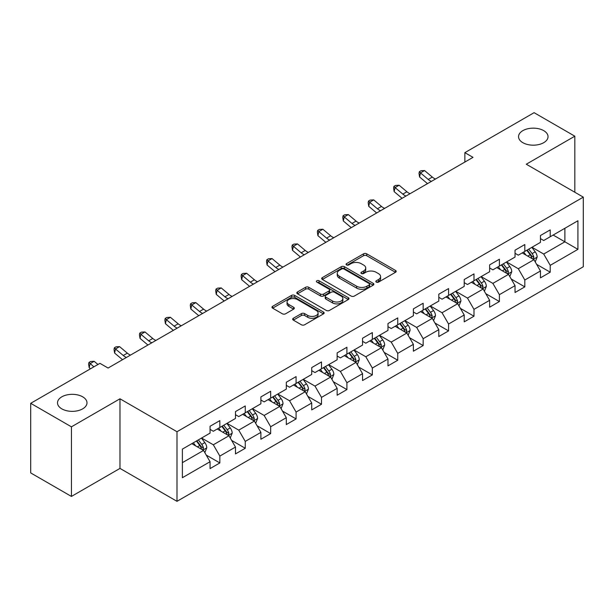 <?xml version="1.0" encoding="UTF-8"?>
<svg xmlns="http://www.w3.org/2000/svg" width="614" height="614" viewBox="0 0 614 614"><rect width="100%" height="100%" fill="white"/><g stroke="black" fill="none" stroke-linecap="round" stroke-linejoin="round"><path stroke-width="0.92" d="M376.282 282.102A1.581 0.913 0 0 0 378.523 282.102L395.516 272.294A2.264 1.305 0 0 0 396.176 271.373A2.264 1.305 0 0 0 395.516 270.444L366.727 253.828A2.264 1.305 0 0 0 363.534 253.828L346.542 263.636A1.581 0.913 0 0 0 346.073 264.281A1.581 0.913 0 0 0 346.542 264.933A1.581 0.913 0 0 0 348.783 264.933L350.978 263.659A7.238 4.175 0 0 1 361.209 263.659L363.611 265.048A7.238 4.175 0 0 1 365.729 267.996A7.238 4.175 0 0 1 363.611 270.951L361.416 272.225A1.581 0.913 0 0 0 360.948 272.869A1.581 0.913 0 0 0 361.416 273.514A1.581 0.913 0 0 0 363.649 273.514L365.852 272.248A7.238 4.175 0 0 1 376.083 272.248L378.485 273.629A7.238 4.175 0 0 1 380.603 276.584A7.238 4.175 0 0 1 378.485 279.539L376.282 280.813A1.581 0.913 0 0 0 375.822 281.458A1.581 0.913 0 0 0 376.282 282.102L376.282 280.813M82.667 396.821A14.744 8.512 0 0 0 66.604 394.979A14.744 8.512 0 0 0 57.501 402.845A14.744 8.512 0 0 0 61.814 408.863A14.744 8.512 0 0 0 77.886 410.705A14.744 8.512 0 0 0 86.988 402.845A14.744 8.512 0 0 0 82.667 396.821M543.712 130.644A14.744 8.512 0 0 0 527.641 128.794A14.744 8.512 0 0 0 518.538 136.661A14.744 8.512 0 0 0 522.859 142.686A14.744 8.512 0 0 0 538.931 144.528A14.744 8.512 0 0 0 548.033 136.661A14.744 8.512 0 0 0 543.712 130.644M293.331 318.267A2.264 1.305 0 0 0 292.671 319.196A2.264 1.305 0 0 0 293.331 320.117L301.405 324.775A2.264 1.305 0 0 0 304.605 324.775L323.471 313.884A2.264 1.305 0 0 0 324.138 312.963A2.264 1.305 0 0 0 323.471 312.035L294.689 295.418A2.264 1.305 0 0 0 291.489 295.418L272.624 306.317A2.264 1.305 0 0 0 271.964 307.238A2.264 1.305 0 0 0 272.624 308.159L282.379 313.792A2.264 1.305 0 0 0 285.571 313.792L293.653 309.126A2.264 1.305 0 0 0 294.313 308.205A2.264 1.305 0 0 0 293.653 307.284L288.81 304.49A6.048 3.492 0 0 1 287.045 302.019A6.048 3.492 0 0 1 290.775 298.795A6.048 3.492 0 0 1 297.368 299.548L316.317 310.492A6.048 3.492 0 0 1 318.09 312.963A6.048 3.492 0 0 1 314.353 316.187A6.048 3.492 0 0 1 307.76 315.427L304.605 313.608A2.264 1.305 0 0 0 301.405 313.608L293.331 318.267L293.331 320.117M119.976 398.801L71.431 426.83L30.7 403.314L30.7 472.918L71.431 496.434L119.976 468.405L176.993 501.323L176.993 431.719L119.976 398.801L119.976 468.405M574.827 192.251L574.827 136.193L526.282 164.222L583.3 197.14L176.993 431.719M574.827 136.193L534.103 112.677L464.859 152.656L464.859 162.058M30.7 403.314L99.936 363.342L108.087 368.039L473.01 157.353L464.859 152.656M351.139 296.063A2.264 1.305 0 0 0 354.339 296.063L373.205 285.172A2.264 1.305 0 0 0 373.865 284.251A2.264 1.305 0 0 0 373.205 283.323L344.423 266.706A2.264 1.305 0 0 0 341.223 266.706L322.358 277.605A2.264 1.305 0 0 0 321.69 278.526A2.264 1.305 0 0 0 322.358 279.447L351.139 296.063M317.469 282.448A1.581 0.913 0 0 1 319.073 282.67L319.073 280.79L348.338 297.683A2.264 1.305 0 0 1 349.005 298.604A2.264 1.305 0 0 1 348.338 299.525L329.472 310.423A2.264 1.305 0 0 1 326.272 310.423L297.491 293.807L297.491 291.957A2.264 1.305 0 0 0 296.823 292.878A2.264 1.305 0 0 0 297.491 293.807M297.491 291.957L305.565 287.298A2.264 1.305 0 0 1 308.765 287.298L320.439 294.037A2.264 1.305 0 0 0 323.632 294.037L328.989 290.944A2.264 1.305 0 0 0 329.657 290.015A2.264 1.305 0 0 0 328.989 289.094L316.839 282.079A1.581 0.913 0 0 1 316.371 281.435A1.581 0.913 0 0 1 317.354 280.59A1.581 0.913 0 0 1 319.073 280.79M176.993 501.323L583.3 266.745L583.3 197.14M206.235 455.089L219.843 462.948L219.843 456.079L235.484 447.053L235.484 453.915L245.255 448.274L245.255 441.405L260.896 432.379L260.896 439.248L270.674 433.599L270.674 426.738L286.308 417.704L286.308 424.573L296.086 418.925L296.086 412.063L311.728 403.03L311.728 409.899L321.498 404.258L321.498 397.388L337.14 388.363L337.14 395.224L346.91 389.583L346.91 382.714L362.552 373.688L362.552 380.55L372.33 374.908L372.33 368.039L387.971 359.013L387.971 365.883L397.742 360.234L397.742 353.372L413.383 344.339L413.383 351.208L423.153 345.567L423.153 338.698L438.795 329.664L438.795 336.533L448.573 330.892L448.573 324.023L464.207 314.997L464.207 321.859L473.985 316.218L473.985 309.349L489.627 300.323L489.627 307.192L499.397 301.543L499.397 294.682L515.039 285.648L515.039 292.517L524.816 286.868L524.816 280.007L540.45 270.974L540.45 277.843L550.228 272.202L550.228 265.332L577.928 249.345L577.928 220.748L564.888 228.278L564.888 241.816L577.928 249.345M219.843 462.948L210.065 468.589L210.065 461.72L182.373 477.715L182.373 449.118L210.065 433.131L210.065 426.262L219.843 420.621L219.843 427.49L235.484 418.456L235.484 411.587L245.255 405.946L245.255 412.815L260.896 403.782L260.896 396.92L270.674 391.272L270.674 398.141L286.308 389.115L286.308 382.246L296.086 376.605L296.086 383.466L311.728 374.44L311.728 367.571L321.498 361.93L321.498 368.791L337.14 359.766L337.14 352.897L346.91 347.255L346.91 354.124L362.552 345.091L362.552 338.23L372.33 332.581L372.33 339.45L387.971 330.416L387.971 323.555L397.742 317.914L397.742 324.775L413.383 315.749L413.383 308.88L423.153 303.239L423.153 310.101L438.795 301.075L438.795 294.206L448.573 288.565L448.573 295.434L464.207 286.4L464.207 279.539L473.985 273.89L473.985 280.759L489.627 271.726L489.627 264.864L499.397 259.215L499.397 266.085L515.039 257.059L515.039 250.19L524.816 244.549L524.816 251.41L540.45 242.384L540.45 235.515L550.228 229.874L550.228 236.743L577.928 220.748M217.233 428.994L228.968 435.763L213.327 444.797L201.592 438.02M210.065 429.37L213.327 431.251L219.843 427.49M213.327 444.797L219.843 456.079M228.968 435.763L235.484 447.053M242.653 414.32L254.38 421.089L238.739 430.122L227.011 423.345M235.484 414.696L238.739 416.576L245.255 412.815M238.739 430.122L245.255 441.405M254.38 421.089L260.896 432.379M268.065 399.645L279.792 406.422L264.15 415.448L252.423 408.678M260.896 400.021L264.15 401.901L270.674 398.141M264.15 415.448L270.674 426.738M279.792 406.422L286.308 417.704M293.477 384.97L305.212 391.747L289.57 400.773L277.835 394.004M286.308 385.346L289.57 387.227L296.086 383.466M289.57 400.773L296.086 412.063M305.212 391.747L311.728 403.03M318.889 370.303L330.624 377.073L314.982 386.099L303.255 379.329M311.728 370.679L314.982 372.56L321.498 368.791M314.982 386.099L321.498 397.388M330.624 377.073L337.14 388.363M344.308 355.629L356.036 362.398L340.394 371.432L328.667 364.655M337.14 356.005L340.394 357.885L346.91 354.124M340.394 371.432L346.91 382.714M356.036 362.398L362.552 373.688M369.72 340.954L381.447 347.724L365.814 356.757L354.078 349.988M362.552 341.33L365.814 343.211L372.33 339.45M365.814 356.757L372.33 368.039M381.447 347.724L387.971 359.013M395.132 326.28L406.867 333.057L391.225 342.082L379.498 335.313M387.971 326.656L391.225 328.536L397.742 324.775M391.225 342.082L397.742 353.372M406.867 333.057L413.383 344.339M420.552 311.605L432.279 318.382L416.637 327.408L404.91 320.638M413.383 311.989L416.637 313.869L423.153 310.101M416.637 327.408L423.153 338.698M432.279 318.382L438.795 329.664M445.964 296.938L457.691 303.707L442.057 312.741L430.322 305.964M438.795 297.314L442.057 299.195L448.573 295.434M442.057 312.741L448.573 324.023M457.691 303.707L464.207 314.997M471.375 282.263L483.111 289.033L467.469 298.066L455.741 291.289M464.207 282.64L467.469 284.52L473.985 280.759M467.469 298.066L473.985 309.349M483.111 289.033L489.627 300.323M496.795 267.589L508.522 274.366L492.881 283.392L481.153 276.622M489.627 267.965L492.881 269.845L499.397 266.085M492.881 283.392L499.397 294.682M508.522 274.366L515.039 285.648M522.207 252.914L533.934 259.691L518.3 268.717L506.565 261.948M515.039 253.29L518.3 255.178L524.816 251.41M518.3 268.717L524.816 280.007M533.934 259.691L540.45 270.974M553.16 235.047L564.888 241.816L543.712 254.042L531.985 247.273M540.45 238.623L543.712 240.504L550.228 236.743M543.712 254.042L550.228 265.332M71.431 426.83L71.431 496.434M182.373 462.664L203.549 450.438L191.821 443.661M203.549 450.438L210.065 461.72M536.628 264.342L550.228 272.202M511.209 279.017L524.816 286.868M485.797 293.692L499.397 301.543M460.385 308.366L473.985 316.218M434.965 323.041L448.573 330.892M409.553 337.708L423.153 345.567M384.141 352.382L397.742 360.234M358.722 367.057L372.33 374.908M333.31 381.731L346.91 389.583M307.898 396.398L321.498 404.258M282.478 411.073L296.086 418.925M257.066 425.748L270.674 433.599M231.655 440.422L245.255 448.274M376.919 282.325L378.485 281.419A7.238 4.175 0 0 0 380.603 278.464L380.603 276.584M365.729 267.996L365.729 269.884A7.238 4.175 0 0 1 363.611 272.839L362.045 273.737M395.485 272.309L366.727 255.708A2.264 1.305 0 0 0 363.534 255.708L347.171 265.156M373.174 285.188L344.423 268.587A2.264 1.305 0 0 0 341.223 268.587L322.381 279.462M369.206 284.896A1.581 0.913 0 0 0 369.674 284.251A1.581 0.913 0 0 0 369.206 283.599L343.94 269.016A1.581 0.913 0 0 0 341.706 269.016L339.381 270.352A7.238 4.175 0 0 0 337.263 273.307A7.238 4.175 0 0 0 339.381 276.262L356.657 286.231A7.238 4.175 0 0 0 366.888 286.231L369.206 284.896L369.206 286.776A1.581 0.913 0 0 0 369.674 286.132L369.674 284.251M337.263 273.307L337.263 275.187A7.238 4.175 0 0 0 339.381 278.142L339.381 276.262M369.206 286.776L366.888 288.112A7.238 4.175 0 0 1 356.657 288.112L339.381 278.142M297.521 293.822L305.565 289.179L305.565 287.298M329.657 290.015L329.657 291.903A2.264 1.305 0 0 1 328.989 292.824L323.632 295.917A2.264 1.305 0 0 1 320.439 295.917L308.765 289.179A2.264 1.305 0 0 0 305.565 289.179M319.073 282.67L348.307 299.548M332.55 301.029A6.048 3.492 0 0 0 339.143 301.789A6.048 3.492 0 0 0 342.873 298.558A6.048 3.492 0 0 0 341.1 296.086L334.43 292.233A2.264 1.305 0 0 0 331.23 292.233L325.873 295.326A2.264 1.305 0 0 0 325.213 296.247A2.264 1.305 0 0 0 325.873 297.176L332.55 301.029L332.55 302.909A6.048 3.492 0 0 0 339.143 303.669A6.048 3.492 0 0 0 342.873 300.438L342.873 298.558M325.213 296.247L325.213 298.128A2.264 1.305 0 0 0 325.873 299.056L325.873 297.176M332.55 302.909L325.873 299.056M318.09 312.963L318.09 314.844A6.048 3.492 0 0 1 314.353 318.067A6.048 3.492 0 0 1 307.76 317.315L304.605 315.489A2.264 1.305 0 0 0 301.405 315.489L293.362 320.132M287.045 302.019L287.045 303.899A6.048 3.492 0 0 0 288.81 306.371L288.81 304.49M293.622 309.149L288.81 306.371M323.44 313.9L294.689 297.299A2.264 1.305 0 0 0 291.489 297.299L272.654 308.174M535.224 261.917L537.166 257.036A6.102 3.523 -120 0 0 535.216 251.84L531.854 247.35M525.991 255.102L523.704 252.055M532.99 259.146L533.865 257.297A6.102 3.523 -120 0 0 532.115 253.628L528.754 249.138M527.226 250.021L530.956 255.002A3.108 1.796 60 0 1 531.524 255.946L533.865 257.297M526.804 250.266L530.166 254.756A6.102 3.523 60 0 1 531.908 258.425M431.419 181.368A11.52 6.654 60 0 1 428.234 179.426L420.475 172.902L419.569 176.97L427.336 183.494A17.276 9.977 -120 0 0 427.498 183.632M435.487 179.012A11.52 6.654 60 0 1 432.31 177.078L424.543 170.554L420.475 172.902L419.362 171.682L420.989 170.738L424.543 170.554M419.569 176.97L418.994 173.309L419.362 171.682M509.812 276.592L511.746 271.71A6.102 3.523 -120 0 0 509.797 266.514L506.435 262.024M500.579 269.776L498.292 266.722M507.578 273.813L508.453 271.971A6.102 3.523 -120 0 0 506.704 268.295L503.342 263.813M501.815 264.695L505.545 269.669A3.108 1.796 60 0 1 506.105 270.613L508.453 271.971M501.385 264.941L504.746 269.423A6.102 3.523 60 0 1 506.496 273.1M484.392 291.266L486.334 286.385A6.102 3.523 -120 0 0 484.385 281.181L481.023 276.691M475.159 284.443L472.88 281.396M482.167 288.488L483.034 286.646A6.102 3.523 -120 0 0 481.292 282.97L477.93 278.48M476.395 279.362L480.125 284.343A3.108 1.796 60 0 1 480.693 285.287L483.034 286.646M475.973 279.608L479.334 284.098A6.102 3.523 60 0 1 481.084 287.774M406.007 196.043A11.52 6.654 60 0 1 402.822 194.101L395.063 187.577L394.157 191.637L401.917 198.168A17.276 9.977 -120 0 0 402.086 198.307M410.075 193.686A11.52 6.654 60 0 1 406.898 191.752L399.131 185.228L395.063 187.577L393.942 186.357L395.577 185.413L399.131 185.228M394.157 191.637L393.582 187.976L393.942 186.357M380.588 210.709A11.52 6.654 60 0 1 377.41 208.775L369.643 202.252L368.738 206.312L376.505 212.835A17.276 9.977 -120 0 0 376.666 212.974M384.663 208.361A11.52 6.654 60 0 1 381.486 206.427L373.719 199.895L369.643 202.252L368.53 201.024L370.158 200.087L373.719 199.895M368.738 206.312L368.17 202.651L368.53 201.024M458.98 305.941L460.922 301.052A6.102 3.523 -120 0 0 458.973 295.856L455.611 291.366M449.747 299.118L447.46 296.071M456.747 303.162L457.622 301.313A6.102 3.523 -120 0 0 455.872 297.644L452.51 293.154M450.983 294.037L454.713 299.018A3.108 1.796 60 0 1 455.281 299.962L457.622 301.313M450.561 294.283L453.923 298.772A6.102 3.523 60 0 1 455.665 302.441M433.568 320.608L435.503 315.726A6.102 3.523 -120 0 0 433.553 310.531L430.191 306.041M424.335 313.792L422.048 310.745M431.335 317.837L432.21 315.987A6.102 3.523 -120 0 0 430.46 312.319L427.098 307.829M425.571 308.712L429.301 313.693A3.108 1.796 60 0 1 429.861 314.637L432.21 315.987M425.141 308.957L428.503 313.447A6.102 3.523 60 0 1 430.253 317.116M408.149 335.282L410.091 330.401A6.102 3.523 -120 0 0 408.141 325.205L404.779 320.715M398.916 328.467L396.636 325.42M405.923 332.512L406.798 330.662A6.102 3.523 -120 0 0 405.048 326.986L401.686 322.503M400.151 323.386L403.882 328.36A3.108 1.796 60 0 1 404.449 329.311L406.798 330.662M399.729 323.632L403.091 328.122A6.102 3.523 60 0 1 404.841 331.79M355.176 225.384A11.52 6.654 60 0 1 351.999 223.45L344.231 216.919L343.326 220.986L351.093 227.51A17.276 9.977 -120 0 0 351.254 227.648M359.251 223.036A11.52 6.654 60 0 1 356.066 221.094L348.307 214.57L344.231 216.919L343.119 215.698L344.746 214.762L348.307 214.57M343.326 220.986L342.75 217.325L343.119 215.698M329.764 240.059A11.52 6.654 60 0 1 326.579 238.125L318.819 231.593L317.914 235.661L325.673 242.185A17.276 9.977 -120 0 0 325.842 242.323M333.832 237.71A11.52 6.654 60 0 1 330.654 235.768L322.887 229.245L318.819 231.593L317.699 230.373L319.334 229.429L322.887 229.245M317.914 235.661L317.338 232L317.699 230.373M304.344 254.733A11.52 6.654 60 0 1 301.167 252.791L293.4 246.268L292.494 250.328L300.261 256.859A17.276 9.977 -120 0 0 300.423 256.997M308.42 252.377A11.52 6.654 60 0 1 305.242 250.443L297.475 243.919L293.4 246.268L292.287 245.047L293.914 244.103L297.475 243.919M292.494 250.328L291.926 246.674L292.287 245.047M382.737 349.957L384.679 345.076A6.102 3.523 -120 0 0 382.729 339.872L379.368 335.39M373.504 343.142L371.217 340.087M380.503 347.179L381.378 345.337A6.102 3.523 -120 0 0 379.636 341.66L376.267 337.17M374.74 338.053L378.47 343.034A3.108 1.796 60 0 1 379.038 343.978L381.378 345.337M374.317 338.299L377.679 342.789A6.102 3.523 60 0 1 379.421 346.465M278.933 269.4A11.52 6.654 60 0 1 275.755 267.466L267.988 260.942L267.082 265.002L274.849 271.526A17.276 9.977 -120 0 0 275.011 271.664M283.008 267.052A11.52 6.654 60 0 1 279.823 265.118L272.063 258.586L267.988 260.942L266.875 259.722L268.502 258.778L272.063 258.586M267.082 265.002L266.514 261.341L266.875 259.722M357.325 364.632L359.259 359.75A6.102 3.523 -120 0 0 357.31 354.547L353.948 350.057M348.092 357.808L345.805 354.762M355.092 361.853L355.966 360.004A6.102 3.523 -120 0 0 354.217 356.335L350.855 351.845M349.328 352.728L353.058 357.709A3.108 1.796 60 0 1 353.618 358.653L355.966 360.004M348.898 352.973L352.259 357.463A6.102 3.523 60 0 1 354.009 361.139M253.521 284.075A11.52 6.654 60 0 1 250.335 282.141L242.576 275.617L241.67 279.677L249.43 286.201A17.276 9.977 -120 0 0 249.599 286.339M257.588 281.726A11.52 6.654 60 0 1 254.411 279.792L246.644 273.261L242.576 275.617L241.456 274.389L243.09 273.453L246.644 273.261M241.67 279.677L241.095 276.016L241.456 274.389M331.913 379.298L333.847 374.417A6.102 3.523 -120 0 0 331.898 369.221L328.536 364.731M322.672 372.483L320.393 369.436M329.68 376.528L330.555 374.678A6.102 3.523 -120 0 0 328.805 371.009L325.443 366.52M323.908 367.402L327.638 372.383A3.108 1.796 60 0 1 328.206 373.327L330.555 374.678M323.486 367.648L326.848 372.138A6.102 3.523 60 0 1 328.597 375.806M228.101 298.749A11.52 6.654 60 0 1 224.924 296.815L217.156 290.284L216.251 294.352L224.018 300.875A17.276 9.977 -120 0 0 224.187 301.013M232.176 296.401A11.52 6.654 60 0 1 228.999 294.459L221.232 287.935L217.156 290.284L216.044 289.064L217.671 288.127L221.232 287.935M216.251 294.352L215.683 290.691L216.044 289.064M306.493 393.973L308.435 389.092A6.102 3.523 -120 0 0 306.486 383.896L303.124 379.406M297.26 387.158L294.973 384.111M304.26 391.202L305.135 389.353A6.102 3.523 -120 0 0 303.393 385.684L300.023 381.194M298.496 382.077L302.226 387.058A3.108 1.796 60 0 1 302.794 388.002L305.135 389.353M298.074 382.322L301.436 386.812A6.102 3.523 60 0 1 303.186 390.481M202.689 313.424A11.52 6.654 60 0 1 199.512 311.482L191.745 304.958L190.839 309.019L198.606 315.55A17.276 9.977 -120 0 0 198.767 315.688M206.764 311.068A11.52 6.654 60 0 1 203.579 309.134L195.82 302.61L191.745 304.958L190.632 303.738L192.259 302.794L195.82 302.61M190.839 309.019L190.271 305.365L190.632 303.738M281.082 408.648L283.016 403.766A6.102 3.523 -120 0 0 281.074 398.563L277.705 394.081M271.849 401.832L269.561 398.778M278.848 405.869L279.723 404.027A6.102 3.523 -120 0 0 277.973 400.351L274.611 395.869M273.084 396.751L276.814 401.725A3.108 1.796 60 0 1 277.374 402.669L279.723 404.027M272.654 396.997L276.024 401.479A6.102 3.523 60 0 1 277.766 405.156M177.277 328.099A11.52 6.654 60 0 1 174.092 326.157L166.333 319.633L165.427 323.693L173.186 330.225A17.276 9.977 -120 0 0 173.355 330.355M181.345 325.742A11.52 6.654 60 0 1 178.167 323.808L170.4 317.284L166.333 319.633L165.212 318.413L166.847 317.469L170.4 317.284M165.427 323.693L164.851 320.032L165.212 318.413M255.67 423.322L257.604 418.441A6.102 3.523 -120 0 0 255.654 413.237L252.293 408.747M246.429 416.499L244.149 413.452M253.436 420.544L254.311 418.702A6.102 3.523 -120 0 0 252.561 415.026L249.2 410.536M247.672 411.418L251.402 416.399A3.108 1.796 60 0 1 251.963 417.343L254.311 418.702M247.242 411.664L250.604 416.154A6.102 3.523 60 0 1 252.354 419.83M151.858 342.765A11.52 6.654 60 0 1 148.68 340.831L140.913 334.308L140.007 338.368L147.774 344.891A17.276 9.977 -120 0 0 147.943 345.03M155.933 340.417A11.52 6.654 60 0 1 152.756 338.483L144.988 331.951L140.913 334.308L139.8 333.08L141.427 332.143L144.988 331.951M140.007 338.368L139.439 334.707L139.8 333.08M230.25 437.997L232.192 433.108A6.102 3.523 -120 0 0 230.242 427.912L226.881 423.422M221.017 431.174L218.73 428.127M228.017 435.219L228.892 433.369A6.102 3.523 -120 0 0 227.149 429.7L223.78 425.21M222.253 426.093L225.983 431.074A3.108 1.796 60 0 1 226.551 432.018L228.892 433.369M221.831 426.339L225.192 430.828A6.102 3.523 60 0 1 226.942 434.497M126.446 357.44A11.52 6.654 60 0 1 123.268 355.506L115.501 348.975L114.595 353.042L122.363 359.566A17.276 9.977 -120 0 0 122.524 359.704M130.521 355.092A11.52 6.654 60 0 1 127.336 353.15L119.576 346.626L115.501 348.975L114.388 347.754L116.015 346.818L119.576 346.626M114.595 353.042L114.027 349.381L114.388 347.754M204.838 452.664L206.772 447.783A6.102 3.523 -120 0 0 204.83 442.587L201.461 438.097M195.605 445.848L193.318 442.801M202.605 449.893L203.48 448.043A6.102 3.523 -120 0 0 201.73 444.375L198.368 439.885M196.841 440.768L200.571 445.749A3.108 1.796 60 0 1 201.139 446.693L203.48 448.043M196.411 441.013L199.78 445.503A6.102 3.523 60 0 1 201.522 449.172M97.948 364.486L94.157 361.301L90.089 363.649L89.183 367.717L90.473 368.799M93.881 366.834L88.969 362.429L90.603 361.485L94.157 361.301M89.183 367.717L88.608 364.056L88.969 362.429M378.485 281.419L378.485 279.539M361.416 273.514L361.416 272.225M363.611 272.839L363.611 270.951M346.542 264.933L346.542 263.636M363.534 255.708L363.534 253.828M366.727 255.708L366.727 253.828M395.516 272.294L395.516 270.444M322.358 279.447L322.358 277.605M341.223 268.587L341.223 266.706M344.423 268.587L344.423 266.706M373.205 285.172L373.205 283.323M356.657 288.112L356.657 286.231M366.888 288.112L366.888 286.231M308.765 289.179L308.765 287.298M320.439 295.917L320.439 294.037M323.632 295.917L323.632 294.037M328.989 292.824L328.989 290.944M348.338 299.525L348.338 297.683M301.405 315.489L301.405 313.608M304.605 315.489L304.605 313.608M307.76 317.315L307.76 315.427M293.653 309.126L293.653 307.284M272.624 308.159L272.624 306.317M291.489 297.299L291.489 295.418M294.689 297.299L294.689 295.418M323.471 313.884L323.471 312.035M533.336 259.338L537.12 257.159M532.115 253.628L535.216 251.84M527.779 256.13L530.166 254.756M428.234 179.426L432.31 177.078M507.924 274.013L511.708 271.825M506.704 268.295L509.797 266.514M502.359 270.805L504.746 269.423M482.504 288.687L486.296 286.5M481.292 282.97L484.385 281.181M476.948 285.479L479.334 284.098M402.822 194.101L406.898 191.752M377.41 208.775L381.486 206.427M457.092 303.362L460.876 301.175M455.872 297.644L458.973 295.856M451.536 300.154L453.923 298.772M431.68 318.037L435.464 315.849M430.46 312.319L433.553 310.531M426.116 314.821L428.503 313.447M406.261 332.704L410.052 330.516M405.048 326.986L408.141 325.205M400.704 329.495L403.091 328.122M351.999 223.45L356.066 221.094M326.579 238.125L330.654 235.768M301.167 252.791L305.242 250.443M380.849 347.378L384.633 345.191M379.636 341.66L382.729 339.872M375.292 344.17L377.679 342.789M275.755 267.466L279.823 265.118M355.437 362.053L359.221 359.865M354.217 356.335L357.31 354.547M349.873 358.845L352.259 357.463M250.335 282.141L254.411 279.792M330.017 376.727L333.809 374.54M328.805 371.009L331.898 369.221M324.461 373.512L326.848 372.138M224.924 296.815L228.999 294.459M304.605 391.394L308.389 389.207M303.393 385.684L306.486 383.896M299.049 388.186L301.436 386.812M199.512 311.482L203.579 309.134M279.193 406.069L282.977 403.882M277.973 400.351L281.074 398.563M273.629 402.861L276.024 401.479M174.092 326.157L178.167 323.808M253.774 420.744L257.565 418.556M252.561 415.026L255.654 413.237M248.217 417.535L250.604 416.154M148.68 340.831L152.756 338.483M228.362 435.418L232.153 433.231M227.149 429.7L230.242 427.912M222.805 432.21L225.192 430.828M123.268 355.506L127.336 353.15M202.95 450.085L206.734 447.905M201.73 444.375L204.83 442.587M197.386 446.877L199.78 445.503"/></g></svg>
